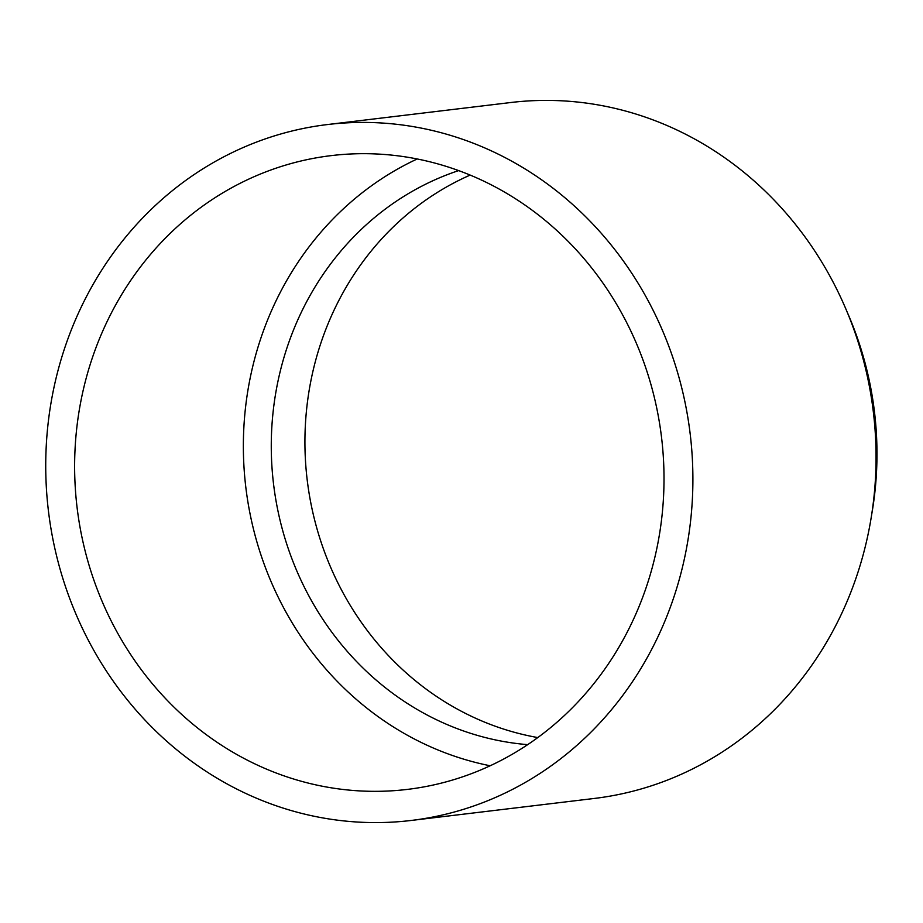 <?xml version="1.0" encoding="UTF-8"?>
<svg xmlns="http://www.w3.org/2000/svg" width="923" height="923" viewBox="0 0 923 923"><rect width="100%" height="100%" fill="white"/><g stroke="black" fill="none" stroke-linecap="round" stroke-linejoin="round"><path stroke-width="1.38" d="M490.148 765.767A319.173 294.322 83.1 0 1 386.425 722.421A319.173 294.322 83.1 0 1 243.868 427.314A319.173 294.322 83.1 0 1 417.219 158.964M520.941 202.322A319.173 294.322 83.1 0 1 657.822 543.532A319.173 294.322 83.1 0 1 407.412 789.396A319.173 294.322 83.1 0 1 217.69 742.703A319.173 294.322 83.1 0 1 80.82 401.482A319.173 294.322 83.1 0 1 331.23 155.618A319.173 294.322 83.1 0 1 520.941 202.322M202.829 769.182A350.463 323.188 83.1 0 1 52.53 394.525A350.463 323.188 83.1 0 1 327.492 124.547A350.463 323.188 83.1 0 1 535.802 175.832A350.463 323.188 83.1 0 1 686.101 550.489A350.463 323.188 83.1 0 1 411.139 820.466A350.463 323.188 83.1 0 1 202.829 769.182M327.492 124.547L510.65 102.534A350.463 323.188 83.1 0 1 718.959 153.818A350.463 323.188 83.1 0 1 869.258 528.475A350.463 323.188 83.1 0 1 594.297 798.453L411.139 820.466M537.774 737.569A294.137 271.247 83.1 0 1 436.775 696.6A294.137 271.247 83.1 0 1 305.571 421.696A294.137 271.247 83.1 0 1 470.165 175.082M527.668 744.642A294.137 271.247 83.1 0 1 403.12 700.649A294.137 271.247 83.1 0 1 272.989 413.019A294.137 271.247 83.1 0 1 458.662 170.593M847.395 312.597A325.427 300.102 83.1 0 1 871.67 514.572"/></g></svg>
